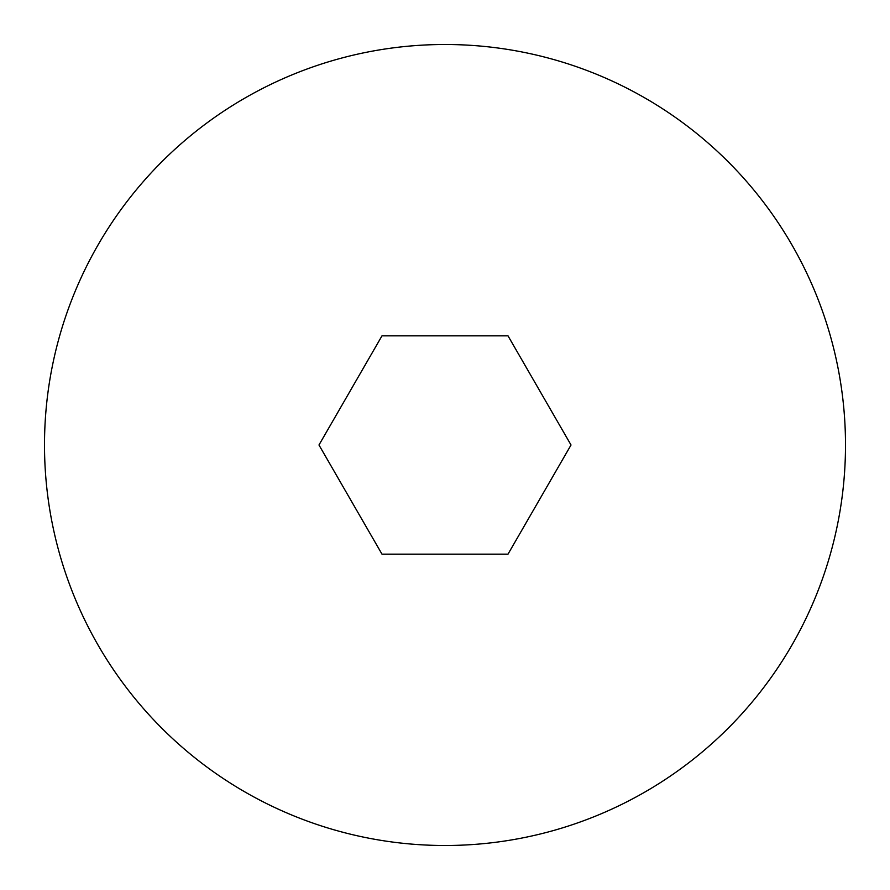 <?xml version="1.0" encoding="UTF-8"?>
<svg xmlns="http://www.w3.org/2000/svg" width="890" height="890" viewBox="0 0 890 890"><rect width="100%" height="100%" fill="white"/><g stroke="black" fill="none" stroke-linecap="round" stroke-linejoin="round"><path stroke-width="1.33" d="M445 554.147L508.012 554.147L571.024 445L508.012 335.853L381.988 335.853L318.976 445L381.988 554.147L445 554.147M445 44.5A400.5 400.5 0 0 1 845.5 445A400.5 400.5 0 0 1 445 845.5A400.5 400.5 0 0 1 44.5 445A400.5 400.5 0 0 1 445 44.5"/></g></svg>
